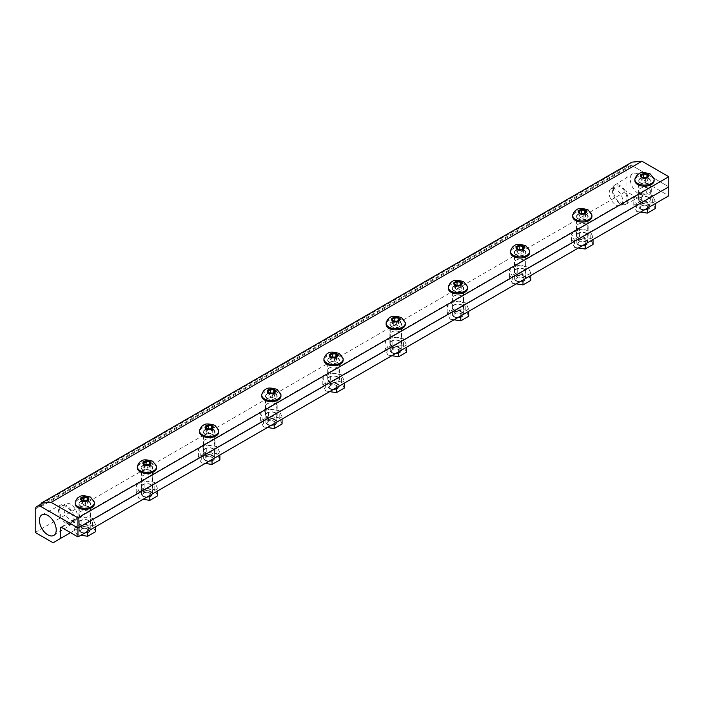 <?xml version="1.0" encoding="UTF-8"?>
<svg xmlns="http://www.w3.org/2000/svg" width="704" height="704" viewBox="0 0 704 704"><rect width="100%" height="100%" fill="white"/><g stroke="black" fill="none" stroke-linecap="round" stroke-linejoin="round"><path stroke-width="0.53" stroke-dasharray="3.52 2.64" d="M640.622 208.771L640.622 208.771A5.5 3.177 180 0 1 639.012 206.518A5.5 3.177 180 0 1 644.503 203.35A5.5 3.177 180 0 1 650.003 206.527A5.5 3.177 180 0 1 648.393 208.771A5.5 3.177 180 0 1 640.622 208.771L641.555 209.308A4.18 2.411 180 0 1 641.555 205.894A4.18 2.411 180 0 1 647.46 205.894A4.18 2.411 180 0 1 647.46 209.308A4.18 2.411 180 0 1 641.555 209.308M647.821 176.44L647.821 180.928L645.392 182.327L642.083 181.817L641.194 179.907L643.614 178.508L646.932 179.018L647.821 180.928M645.392 177.839L645.392 182.327M642.083 177.329L642.083 181.817M641.194 175.419L641.194 179.907M643.614 177.566L643.614 178.508M646.932 176.95L646.932 179.018M654.016 178.772A9.61 5.544 0 0 0 651.297 175.63A9.61 5.544 0 0 0 641.458 174.293A9.61 5.544 0 0 0 634.99 178.781M654.113 180.673A9.61 5.544 0 0 0 651.297 176.748A9.61 5.544 0 0 0 640.825 175.542A9.61 5.544 0 0 0 634.894 180.673M648.393 178.429A5.5 3.177 0 0 0 642.4 177.734A5.5 3.177 0 0 0 639.012 180.673A5.5 3.177 0 0 0 640.622 182.917A5.5 3.177 0 0 0 646.606 183.603A5.5 3.177 0 0 0 650.003 180.673A5.5 3.177 0 0 0 648.393 178.429M578.424 244.675L578.424 244.675A5.5 3.177 180 0 1 576.814 242.431A5.5 3.177 180 0 1 582.314 239.254A5.5 3.177 180 0 1 587.805 242.431A5.5 3.177 180 0 1 586.203 244.675A5.5 3.177 180 0 1 578.424 244.675L579.357 245.212A4.18 2.411 180 0 1 579.357 241.798A4.18 2.411 180 0 1 585.262 241.798A4.18 2.411 180 0 1 585.262 245.212A4.18 2.411 180 0 1 579.357 245.212M585.622 212.353L585.622 216.841L583.202 218.24L579.885 217.73L578.996 215.811L581.425 214.412L584.734 214.922L585.622 216.841M583.202 213.752L583.202 218.24M579.885 213.233L579.885 217.73M578.996 211.323L578.996 215.811M581.425 213.479L581.425 214.412M584.734 212.863L584.734 214.922M591.826 214.685A9.61 5.544 0 0 0 589.107 211.543A9.61 5.544 0 0 0 579.269 210.197A9.61 5.544 0 0 0 572.801 214.685M591.923 216.577A9.61 5.544 0 0 0 589.107 212.652A9.61 5.544 0 0 0 578.635 211.455A9.61 5.544 0 0 0 572.704 216.577M586.194 214.333A5.5 3.177 0 0 0 580.21 213.646A5.5 3.177 0 0 0 576.814 216.577A5.5 3.177 0 0 0 578.424 218.821A5.5 3.177 0 0 0 584.417 219.507A5.5 3.177 0 0 0 587.805 216.577A5.5 3.177 0 0 0 586.194 214.333M516.234 280.579L516.234 280.579A5.5 3.177 180 0 1 514.624 278.335A5.5 3.177 180 0 1 520.115 275.167A5.5 3.177 180 0 1 525.615 278.335A5.5 3.177 180 0 1 524.005 280.579A5.5 3.177 180 0 1 516.234 280.579L517.167 281.116A4.18 2.411 180 0 1 517.167 277.71A4.18 2.411 180 0 1 523.072 277.71A4.18 2.411 180 0 1 523.072 281.116A4.18 2.411 180 0 1 517.167 281.116M523.433 248.257L523.433 252.745L521.004 254.144L517.695 253.634L516.806 251.724L519.226 250.316L522.544 250.835L523.433 252.745M521.004 249.656L521.004 254.144M517.695 249.146L517.695 253.634M516.806 247.227L516.806 251.724M519.226 249.383L519.226 250.316M522.544 248.767L522.544 250.835M529.628 250.589A9.61 5.544 0 0 0 526.909 247.447A9.61 5.544 0 0 0 517.079 246.11A9.61 5.544 0 0 0 510.602 250.589M529.725 252.481A9.61 5.544 0 0 0 526.909 248.565A9.61 5.544 0 0 0 516.437 247.359A9.61 5.544 0 0 0 510.506 252.481M524.005 250.237A5.5 3.177 0 0 0 518.012 249.55A5.5 3.177 0 0 0 514.624 252.481A5.5 3.177 0 0 0 516.234 254.725A5.5 3.177 0 0 0 522.218 255.42A5.5 3.177 0 0 0 525.615 252.481A5.5 3.177 0 0 0 524.005 250.237M454.036 316.492L454.036 316.492A5.5 3.177 180 0 1 452.426 314.248A5.5 3.177 180 0 1 457.926 311.071A5.5 3.177 180 0 1 463.417 314.248A5.5 3.177 180 0 1 461.815 316.492A5.5 3.177 180 0 1 454.036 316.492L454.969 317.029A4.18 2.411 180 0 1 454.969 313.614A4.18 2.411 180 0 1 460.882 313.614A4.18 2.411 180 0 1 460.882 317.029A4.18 2.411 180 0 1 454.969 317.029M461.234 284.161L461.234 288.649L458.814 290.057L455.497 289.538L454.608 287.628L457.037 286.229L460.346 286.739L461.234 288.649M458.814 285.56L458.814 290.057M455.497 285.05L455.497 289.538M454.608 283.14L454.608 287.628M457.037 285.287L457.037 286.229M460.346 284.68L460.346 286.739M467.438 286.502A9.61 5.544 0 0 0 464.719 283.351A9.61 5.544 0 0 0 454.881 282.014A9.61 5.544 0 0 0 448.413 286.502M467.535 288.394A9.61 5.544 0 0 0 464.719 284.469A9.61 5.544 0 0 0 454.247 283.263A9.61 5.544 0 0 0 448.316 288.394M461.815 286.15A5.5 3.177 0 0 0 455.822 285.463A5.5 3.177 0 0 0 452.426 288.394A5.5 3.177 0 0 0 454.036 290.638A5.5 3.177 0 0 0 460.029 291.324A5.5 3.177 0 0 0 463.417 288.394A5.5 3.177 0 0 0 461.815 286.15M391.846 352.396L391.846 352.396A5.5 3.177 180 0 1 390.236 350.152A5.5 3.177 180 0 1 395.727 346.975A5.5 3.177 180 0 1 401.227 350.152A5.5 3.177 180 0 1 399.617 352.396A5.5 3.177 180 0 1 391.846 352.396L392.779 352.933A4.18 2.411 180 0 1 392.779 349.527A4.18 2.411 180 0 1 398.684 349.527A4.18 2.411 180 0 1 398.684 352.933A4.18 2.411 180 0 1 392.779 352.933M399.045 320.074L399.045 324.562L396.616 325.961L393.307 325.45L392.418 323.532L394.838 322.133L398.156 322.643L399.045 324.562M396.616 321.473L396.616 325.961M393.307 320.962L393.307 325.45M392.418 319.044L392.418 323.532M394.838 321.2L394.838 322.133M398.156 320.584L398.156 322.643M405.24 322.406A9.61 5.544 0 0 0 402.521 319.264A9.61 5.544 0 0 0 392.691 317.926A9.61 5.544 0 0 0 386.214 322.406M405.337 324.298A9.61 5.544 0 0 0 402.521 320.373A9.61 5.544 0 0 0 392.058 319.176A9.61 5.544 0 0 0 386.118 324.298M399.617 322.054A5.5 3.177 0 0 0 393.624 321.367A5.5 3.177 0 0 0 390.236 324.298A5.5 3.177 0 0 0 391.846 326.542A5.5 3.177 0 0 0 397.83 327.228A5.5 3.177 0 0 0 401.227 324.298A5.5 3.177 0 0 0 399.617 322.054M329.648 388.3L329.648 388.3A5.5 3.177 180 0 1 328.038 386.056A5.5 3.177 180 0 1 333.538 382.888A5.5 3.177 180 0 1 339.038 386.056A5.5 3.177 180 0 1 337.427 388.3A5.5 3.177 180 0 1 329.648 388.3L330.581 388.846A4.18 2.411 180 0 1 330.581 385.431A4.18 2.411 180 0 1 336.494 385.431A4.18 2.411 180 0 1 336.494 388.846A4.18 2.411 180 0 1 330.581 388.846M336.846 355.978L336.846 360.466L334.426 361.865L331.109 361.354L330.22 359.445L332.649 358.046L335.958 358.556L336.846 360.466M334.426 357.377L334.426 361.865M331.109 356.866L331.109 361.354M330.22 354.957L330.22 359.445M332.649 357.104L332.649 358.046M335.958 356.488L335.958 358.556M343.05 358.31A9.61 5.544 0 0 0 340.331 355.168A9.61 5.544 0 0 0 330.493 353.83A9.61 5.544 0 0 0 324.025 358.31M343.147 360.202A9.61 5.544 0 0 0 340.331 356.286A9.61 5.544 0 0 0 329.859 355.08A9.61 5.544 0 0 0 323.928 360.202M337.427 357.958A5.5 3.177 0 0 0 331.434 357.271A5.5 3.177 0 0 0 328.038 360.202A5.5 3.177 0 0 0 329.648 362.446A5.5 3.177 0 0 0 335.641 363.141A5.5 3.177 0 0 0 339.038 360.202A5.5 3.177 0 0 0 337.427 357.958M267.458 424.213L267.458 424.213A5.5 3.177 180 0 1 265.848 421.969A5.5 3.177 180 0 1 271.339 418.792A5.5 3.177 180 0 1 276.839 421.969A5.5 3.177 180 0 1 275.229 424.213A5.5 3.177 180 0 1 267.458 424.213L268.391 424.75A4.18 2.411 180 0 1 268.391 421.335A4.18 2.411 180 0 1 274.296 421.335A4.18 2.411 180 0 1 274.296 424.75A4.18 2.411 180 0 1 268.391 424.75M274.657 391.882L274.657 396.378L272.228 397.778L268.919 397.258L268.03 395.349L270.45 393.95L273.768 394.46L274.657 396.378M272.228 393.29L272.228 397.778M268.919 392.77L268.919 397.258M268.03 390.861L268.03 395.349M270.45 393.008L270.45 393.95M273.768 392.401L273.768 394.46M280.852 394.222A9.61 5.544 0 0 0 278.133 391.081A9.61 5.544 0 0 0 268.303 389.734A9.61 5.544 0 0 0 261.826 394.222M280.949 396.114A9.61 5.544 0 0 0 278.133 392.19A9.61 5.544 0 0 0 267.67 390.984A9.61 5.544 0 0 0 261.73 396.114M275.229 393.87A5.5 3.177 0 0 0 269.236 393.184A5.5 3.177 0 0 0 265.848 396.114A5.5 3.177 0 0 0 267.458 398.358A5.5 3.177 0 0 0 273.442 399.045A5.5 3.177 0 0 0 276.839 396.114A5.5 3.177 0 0 0 275.229 393.87M205.26 460.117L205.26 460.117A5.5 3.177 180 0 1 203.65 457.873A5.5 3.177 180 0 1 209.15 454.696A5.5 3.177 180 0 1 214.65 457.873A5.5 3.177 180 0 1 213.039 460.117A5.5 3.177 180 0 1 205.26 460.117L206.193 460.654A4.18 2.411 180 0 1 206.193 457.248A4.18 2.411 180 0 1 212.106 457.248A4.18 2.411 180 0 1 212.106 460.654A4.18 2.411 180 0 1 206.193 460.654M212.458 427.794L212.458 432.282L210.038 433.682L206.721 433.171L205.832 431.253L208.261 429.854L211.578 430.373L212.458 432.282M210.038 429.194L210.038 433.682M206.721 428.683L206.721 433.171M205.832 426.765L205.832 431.253M208.261 428.921L208.261 429.854M211.578 428.305L211.578 430.373M218.662 430.126A9.61 5.544 0 0 0 215.943 426.985A9.61 5.544 0 0 0 206.105 425.647A9.61 5.544 0 0 0 199.637 430.126M218.759 432.018A9.61 5.544 0 0 0 215.943 428.094A9.61 5.544 0 0 0 205.471 426.897A9.61 5.544 0 0 0 199.54 432.018M213.039 429.774A5.5 3.177 0 0 0 207.046 429.088A5.5 3.177 0 0 0 203.65 432.018A5.5 3.177 0 0 0 205.26 434.262A5.5 3.177 0 0 0 211.253 434.949A5.5 3.177 0 0 0 214.65 432.018A5.5 3.177 0 0 0 213.039 429.774M143.07 496.03L143.07 496.03A5.5 3.177 180 0 1 141.46 493.777A5.5 3.177 180 0 1 146.951 490.609A5.5 3.177 180 0 1 152.451 493.786A5.5 3.177 180 0 1 150.841 496.03A5.5 3.177 180 0 1 143.07 496.03L144.003 496.566A4.18 2.411 180 0 1 144.003 493.152A4.18 2.411 180 0 1 149.908 493.152A4.18 2.411 180 0 1 149.908 496.566A4.18 2.411 180 0 1 144.003 496.566M150.269 463.698L150.269 468.186L147.84 469.586L144.531 469.075L143.642 467.166L146.062 465.766L149.38 466.277L150.269 468.186M147.84 465.098L147.84 469.586M144.531 464.587L144.531 469.075M143.642 462.678L143.642 467.166M146.062 464.825L146.062 465.766M149.38 464.209L149.38 466.277M156.464 466.03A9.61 5.544 0 0 0 153.754 462.889A9.61 5.544 0 0 0 143.915 461.551A9.61 5.544 0 0 0 137.438 466.039M156.561 467.931A9.61 5.544 0 0 0 153.754 464.006A9.61 5.544 0 0 0 143.282 462.801A9.61 5.544 0 0 0 137.342 467.931M150.841 465.687A5.5 3.177 0 0 0 144.848 464.992A5.5 3.177 0 0 0 141.46 467.931A5.5 3.177 0 0 0 143.07 470.175A5.5 3.177 0 0 0 149.054 470.862A5.5 3.177 0 0 0 152.451 467.931A5.5 3.177 0 0 0 150.841 465.687M80.872 531.934L80.872 531.934A5.5 3.177 180 0 1 79.262 529.69A5.5 3.177 180 0 1 84.762 526.513A5.5 3.177 180 0 1 90.262 529.69A5.5 3.177 180 0 1 88.651 531.934A5.5 3.177 180 0 1 80.872 531.934L81.805 532.47A4.18 2.411 180 0 1 81.805 529.056A4.18 2.411 180 0 1 87.718 529.056A4.18 2.411 180 0 1 87.718 532.47A4.18 2.411 180 0 1 81.805 532.47M88.07 499.611L88.07 504.099L85.65 505.498L82.333 504.988L81.444 503.07L83.873 501.67L87.19 502.181L88.07 504.099M85.65 501.01L85.65 505.498M82.333 500.491L82.333 504.988M81.444 498.582L81.444 503.07M83.873 500.738L83.873 501.67M87.19 500.122L87.19 502.181M94.274 501.943A9.61 5.544 0 0 0 91.555 498.802A9.61 5.544 0 0 0 81.717 497.455A9.61 5.544 0 0 0 75.249 501.943M94.371 503.835A9.61 5.544 0 0 0 91.555 499.91A9.61 5.544 0 0 0 81.083 498.714A9.61 5.544 0 0 0 75.152 503.835M88.651 501.591A5.5 3.177 0 0 0 82.658 500.905A5.5 3.177 0 0 0 79.262 503.835A5.5 3.177 0 0 0 80.872 506.079A5.5 3.177 0 0 0 86.865 506.766A5.5 3.177 0 0 0 90.262 503.835A5.5 3.177 0 0 0 88.651 501.591M648.393 197.481A5.5 3.177 180 0 1 650.003 199.725A5.5 3.177 180 0 1 646.606 202.664A5.5 3.177 180 0 1 640.622 201.978A5.5 3.177 180 0 1 639.012 199.725A5.5 3.177 180 0 1 642.4 196.794A5.5 3.177 180 0 1 648.393 197.481M640.622 209.158A5.5 3.177 0 0 0 646.606 209.845A5.5 3.177 0 0 0 650.003 206.914A5.5 3.177 0 0 0 644.503 203.738A5.5 3.177 0 0 0 639.012 206.914A5.5 3.177 0 0 0 640.622 209.158M655.239 201.388L647.381 205.929L636.645 204.266L633.776 198.07L641.626 193.53L652.362 195.193L655.239 201.388L655.239 203.632M647.381 208.164L647.381 205.929M655.239 208.569L652.362 202.374L641.626 200.71L633.776 205.251L636.645 211.446L636.645 204.266M636.645 211.446L640.631 212.062M633.776 205.251L633.776 198.07M641.626 200.71L641.626 193.53M652.362 202.374L652.362 195.193M586.194 233.394A5.5 3.177 180 0 1 587.805 235.638A5.5 3.177 180 0 1 584.417 238.568A5.5 3.177 180 0 1 578.424 237.882A5.5 3.177 180 0 1 576.814 235.638A5.5 3.177 180 0 1 580.21 232.707A5.5 3.177 180 0 1 586.194 233.394M578.424 245.062A5.5 3.177 0 0 0 584.417 245.749A5.5 3.177 0 0 0 587.805 242.818A5.5 3.177 0 0 0 582.314 239.642A5.5 3.177 0 0 0 576.814 242.818A5.5 3.177 0 0 0 578.424 245.062M593.041 237.301L585.191 241.833L574.455 240.17L571.578 233.974L579.436 229.442L590.172 231.097L593.041 237.301L593.041 239.536M585.191 244.077L585.191 241.833M593.041 244.482L590.172 238.286L579.436 236.623L571.578 241.155L574.455 247.35L574.455 240.17M574.455 247.35L578.442 247.966M571.578 241.155L571.578 233.974M579.436 236.623L579.436 229.442M590.172 238.286L590.172 231.097M524.005 269.298A5.5 3.177 180 0 1 525.615 271.542A5.5 3.177 180 0 1 522.218 274.472A5.5 3.177 180 0 1 516.234 273.786A5.5 3.177 180 0 1 514.624 271.542A5.5 3.177 180 0 1 518.012 268.611A5.5 3.177 180 0 1 524.005 269.298M516.234 280.966A5.5 3.177 0 0 0 522.218 281.662A5.5 3.177 0 0 0 525.615 278.722A5.5 3.177 0 0 0 520.115 275.554A5.5 3.177 0 0 0 514.624 278.722A5.5 3.177 0 0 0 516.234 280.966M530.851 273.205L522.993 277.737L512.257 276.082L509.388 269.887L517.246 265.346L527.974 267.01L530.851 273.205L530.851 275.449M522.993 279.981L522.993 277.737M530.851 280.386L527.974 274.19L517.246 272.527L509.388 277.068L512.257 283.263L512.257 276.082M512.257 283.263L516.243 283.879M509.388 277.068L509.388 269.887M517.246 272.527L517.246 265.346M527.974 274.19L527.974 267.01M461.815 305.21A5.5 3.177 180 0 1 463.417 307.454A5.5 3.177 180 0 1 460.029 310.385A5.5 3.177 180 0 1 454.036 309.698A5.5 3.177 180 0 1 452.426 307.454A5.5 3.177 180 0 1 455.822 304.515A5.5 3.177 180 0 1 461.815 305.21M454.036 316.879A5.5 3.177 0 0 0 460.029 317.566A5.5 3.177 0 0 0 463.417 314.635A5.5 3.177 0 0 0 457.926 311.458A5.5 3.177 0 0 0 452.426 314.635A5.5 3.177 0 0 0 454.036 316.879M468.653 309.109L460.803 313.65L450.067 311.986L447.19 305.791L455.048 301.25L465.784 302.914L468.653 309.109L468.653 311.353M460.803 315.894L460.803 313.65M468.653 316.29L465.784 310.094L455.048 308.44L447.19 312.972L450.067 319.167L450.067 311.986M450.067 319.167L454.054 319.783M447.19 312.972L447.19 305.791M455.048 308.44L455.048 301.25M465.784 310.094L465.784 302.914M399.617 341.114A5.5 3.177 180 0 1 401.227 343.358A5.5 3.177 180 0 1 397.83 346.289A5.5 3.177 180 0 1 391.846 345.602A5.5 3.177 180 0 1 390.236 343.358A5.5 3.177 180 0 1 393.624 340.428A5.5 3.177 180 0 1 399.617 341.114M391.846 352.783A5.5 3.177 0 0 0 397.83 353.47A5.5 3.177 0 0 0 401.227 350.539A5.5 3.177 0 0 0 395.727 347.362A5.5 3.177 0 0 0 390.236 350.539A5.5 3.177 0 0 0 391.846 352.783M406.463 345.022L398.605 349.554L387.878 347.89L385 341.695L392.858 337.163L403.586 338.826L406.463 345.022L406.463 347.257M398.605 351.798L398.605 349.554M406.463 352.202L403.586 346.007L392.858 344.344L385 348.876L387.878 355.08L387.878 347.89M387.878 355.08L391.855 355.696M385 348.876L385 341.695M392.858 344.344L392.858 337.163M403.586 346.007L403.586 338.826M337.427 377.018A5.5 3.177 180 0 1 339.038 379.262A5.5 3.177 180 0 1 335.641 382.202A5.5 3.177 180 0 1 329.648 381.506A5.5 3.177 180 0 1 328.038 379.262A5.5 3.177 180 0 1 331.434 376.332A5.5 3.177 180 0 1 337.427 377.018M329.648 388.687A5.5 3.177 0 0 0 335.641 389.382A5.5 3.177 0 0 0 339.038 386.443A5.5 3.177 0 0 0 333.538 383.275A5.5 3.177 0 0 0 328.038 386.443A5.5 3.177 0 0 0 329.648 388.687M344.265 380.926L336.415 385.458L325.679 383.803L322.802 377.608L330.66 373.067L341.396 374.73L344.265 380.926L344.265 383.17M336.415 387.702L336.415 385.458M344.265 388.106L341.396 381.911L330.66 380.248L322.802 384.789L325.679 390.984L325.679 383.803M325.679 390.984L329.666 391.6M322.802 384.789L322.802 377.608M330.66 380.248L330.66 373.067M341.396 381.911L341.396 374.73M275.229 412.931A5.5 3.177 180 0 1 276.839 415.175A5.5 3.177 180 0 1 273.442 418.106A5.5 3.177 180 0 1 267.458 417.419A5.5 3.177 180 0 1 265.848 415.175A5.5 3.177 180 0 1 269.236 412.245A5.5 3.177 180 0 1 275.229 412.931M267.458 424.6A5.5 3.177 0 0 0 273.442 425.286A5.5 3.177 0 0 0 276.839 422.356A5.5 3.177 0 0 0 271.339 419.179A5.5 3.177 0 0 0 265.848 422.356A5.5 3.177 0 0 0 267.458 424.6M282.075 416.83L274.217 421.37L263.49 419.707L260.612 413.512L268.47 408.98L279.198 410.634L282.075 416.83L282.075 419.074M274.217 423.614L274.217 421.37M282.075 424.01L279.198 417.815L268.47 416.161L260.612 420.693L263.49 426.888L263.49 419.707M263.49 426.888L267.467 427.504M260.612 420.693L260.612 413.512M268.47 416.161L268.47 408.98M279.198 417.815L279.198 410.634M213.039 448.835A5.5 3.177 180 0 1 214.65 451.079A5.5 3.177 180 0 1 211.253 454.01A5.5 3.177 180 0 1 205.26 453.323A5.5 3.177 180 0 1 203.65 451.079A5.5 3.177 180 0 1 207.046 448.149A5.5 3.177 180 0 1 213.039 448.835M205.26 460.504A5.5 3.177 0 0 0 211.253 461.19A5.5 3.177 0 0 0 214.65 458.26A5.5 3.177 0 0 0 209.15 455.092A5.5 3.177 0 0 0 203.65 458.26A5.5 3.177 0 0 0 205.26 460.504M219.877 452.742L212.027 457.274L201.291 455.62L198.414 449.416L206.272 444.884L217.008 446.547L219.877 452.742L219.877 454.986M212.027 459.518L212.027 457.274M219.877 459.923L217.008 453.728L206.272 452.065L198.414 456.606L201.291 462.801L201.291 455.62M201.291 462.801L205.278 463.417M198.414 456.606L198.414 449.416M206.272 452.065L206.272 444.884M217.008 453.728L217.008 446.547M150.841 484.739A5.5 3.177 180 0 1 152.451 486.983A5.5 3.177 180 0 1 149.054 489.922A5.5 3.177 180 0 1 143.07 489.236A5.5 3.177 180 0 1 141.46 486.983A5.5 3.177 180 0 1 144.848 484.053A5.5 3.177 180 0 1 150.841 484.739M143.07 496.417A5.5 3.177 0 0 0 149.054 497.103A5.5 3.177 0 0 0 152.451 494.173A5.5 3.177 0 0 0 146.951 490.996A5.5 3.177 0 0 0 141.46 494.173A5.5 3.177 0 0 0 143.07 496.417M157.687 488.646L149.829 493.187L139.102 491.524L136.224 485.329L144.082 480.788L154.81 482.451L157.687 488.646L157.687 490.89M149.829 495.422L149.829 493.187M157.687 495.827L154.81 489.632L144.082 487.969L136.224 492.51L139.102 498.705L139.102 491.524M139.102 498.705L143.079 499.321M136.224 492.51L136.224 485.329M144.082 487.969L144.082 480.788M154.81 489.632L154.81 482.451M88.651 520.652A5.5 3.177 180 0 1 90.262 522.896A5.5 3.177 180 0 1 86.865 525.826A5.5 3.177 180 0 1 80.872 525.14A5.5 3.177 180 0 1 79.262 522.896A5.5 3.177 180 0 1 82.658 519.966A5.5 3.177 180 0 1 88.651 520.652M80.872 532.321A5.5 3.177 0 0 0 86.865 533.007A5.5 3.177 0 0 0 90.262 530.077A5.5 3.177 0 0 0 84.762 526.9A5.5 3.177 0 0 0 79.262 530.077A5.5 3.177 0 0 0 80.872 532.321M95.489 524.559L87.639 529.091L76.903 527.428L74.026 521.233L81.884 516.701L92.62 518.355L95.489 524.559L95.489 526.794M87.639 531.335L87.639 529.091M95.489 531.74L92.62 525.536L81.884 523.882L74.026 528.414L76.903 534.609L76.903 527.428M76.903 534.609L80.89 535.225M74.026 528.414L74.026 521.233M81.884 523.882L81.884 516.701M92.62 525.536L92.62 518.355M213.286 429.634A5.852 3.379 180 0 1 215.002 432.018A5.852 3.379 180 0 1 209.15 435.398A5.852 3.379 180 0 1 203.298 432.018A5.852 3.379 180 0 1 206.914 428.903A5.852 3.379 180 0 1 213.286 429.634M213.286 439.718A5.852 3.379 0 0 0 206.914 438.988A5.852 3.379 0 0 0 203.298 442.112A5.852 3.379 0 0 0 209.15 445.491A5.852 3.379 0 0 0 215.002 442.112A5.852 3.379 0 0 0 213.286 439.718A5.852 3.379 180 0 1 215.002 442.112A5.852 3.379 180 0 1 209.15 445.491A5.852 3.379 180 0 1 203.298 442.112A5.852 3.379 180 0 1 206.914 438.988A5.852 3.379 180 0 1 213.286 439.718M399.863 321.913A5.852 3.379 180 0 1 401.579 324.298A5.852 3.379 180 0 1 395.727 327.677A5.852 3.379 180 0 1 389.884 324.298A5.852 3.379 180 0 1 393.492 321.182A5.852 3.379 180 0 1 399.863 321.913M399.863 331.998A5.852 3.379 0 0 0 393.492 331.267A5.852 3.379 0 0 0 389.884 334.391A5.852 3.379 0 0 0 395.727 337.762A5.852 3.379 0 0 0 401.579 334.391A5.852 3.379 0 0 0 399.863 331.998A5.852 3.379 180 0 1 401.579 334.391A5.852 3.379 180 0 1 395.727 337.762A5.852 3.379 180 0 1 389.884 334.391A5.852 3.379 180 0 1 393.492 331.267A5.852 3.379 180 0 1 399.863 331.998M275.475 393.721A5.852 3.379 180 0 1 277.191 396.114A5.852 3.379 180 0 1 271.339 399.494A5.852 3.379 180 0 1 265.496 396.114A5.852 3.379 180 0 1 269.104 392.99A5.852 3.379 180 0 1 275.475 393.721M275.475 403.814A5.852 3.379 0 0 0 269.104 403.084A5.852 3.379 0 0 0 265.496 406.199A5.852 3.379 0 0 0 271.339 409.578A5.852 3.379 0 0 0 277.191 406.199A5.852 3.379 0 0 0 275.475 403.814A5.852 3.379 180 0 1 277.191 406.199A5.852 3.379 180 0 1 271.339 409.578A5.852 3.379 180 0 1 265.496 406.199A5.852 3.379 180 0 1 269.104 403.084A5.852 3.379 180 0 1 275.475 403.814M586.45 214.192A5.852 3.379 180 0 1 588.157 216.577A5.852 3.379 180 0 1 582.314 219.956A5.852 3.379 180 0 1 576.462 216.577A5.852 3.379 180 0 1 580.07 213.453A5.852 3.379 180 0 1 586.45 214.192M586.45 224.277A5.852 3.379 0 0 0 580.07 223.546A5.852 3.379 0 0 0 576.462 226.67A5.852 3.379 0 0 0 582.314 230.041A5.852 3.379 0 0 0 588.157 226.67A5.852 3.379 0 0 0 586.45 224.277A5.852 3.379 180 0 1 588.157 226.67A5.852 3.379 180 0 1 582.314 230.041A5.852 3.379 180 0 1 576.462 226.67A5.852 3.379 180 0 1 580.07 223.546A5.852 3.379 180 0 1 586.45 224.277M524.251 250.096A5.852 3.379 180 0 1 525.967 252.481A5.852 3.379 180 0 1 520.115 255.86A5.852 3.379 180 0 1 514.272 252.481A5.852 3.379 180 0 1 517.88 249.366A5.852 3.379 180 0 1 524.251 250.096M524.251 260.19A5.852 3.379 0 0 0 517.88 259.45A5.852 3.379 0 0 0 514.272 262.574A5.852 3.379 0 0 0 520.115 265.954A5.852 3.379 0 0 0 525.967 262.574A5.852 3.379 0 0 0 524.251 260.19A5.852 3.379 180 0 1 525.967 262.574A5.852 3.379 180 0 1 520.115 265.954A5.852 3.379 180 0 1 514.272 262.574A5.852 3.379 180 0 1 517.88 259.45A5.852 3.379 180 0 1 524.251 260.19M648.639 178.279A5.852 3.379 180 0 1 650.355 180.673A5.852 3.379 180 0 1 644.503 184.043A5.852 3.379 180 0 1 638.66 180.673A5.852 3.379 180 0 1 642.268 177.549A5.852 3.379 180 0 1 648.639 178.279M648.639 188.373A5.852 3.379 0 0 0 642.268 187.642A5.852 3.379 0 0 0 638.66 190.758A5.852 3.379 0 0 0 644.503 194.137A5.852 3.379 0 0 0 650.355 190.758A5.852 3.379 0 0 0 648.639 188.373A5.852 3.379 180 0 1 650.355 190.758A5.852 3.379 180 0 1 644.503 194.137A5.852 3.379 180 0 1 638.66 190.758A5.852 3.379 180 0 1 642.268 187.642A5.852 3.379 180 0 1 648.639 188.373M337.674 357.817A5.852 3.379 180 0 1 339.39 360.202A5.852 3.379 180 0 1 333.538 363.581A5.852 3.379 180 0 1 327.686 360.202A5.852 3.379 180 0 1 331.294 357.086A5.852 3.379 180 0 1 337.674 357.817M337.674 367.91A5.852 3.379 0 0 0 331.294 367.18A5.852 3.379 0 0 0 327.686 370.295A5.852 3.379 0 0 0 333.538 373.674A5.852 3.379 0 0 0 339.39 370.295A5.852 3.379 0 0 0 337.674 367.91A5.852 3.379 180 0 1 339.39 370.295A5.852 3.379 180 0 1 333.538 373.674A5.852 3.379 180 0 1 327.686 370.295A5.852 3.379 180 0 1 331.294 367.18A5.852 3.379 180 0 1 337.674 367.91M462.062 286A5.852 3.379 180 0 1 463.769 288.394A5.852 3.379 180 0 1 457.926 291.764A5.852 3.379 180 0 1 452.074 288.394A5.852 3.379 180 0 1 455.682 285.27A5.852 3.379 180 0 1 462.062 286M462.062 296.094A5.852 3.379 0 0 0 455.682 295.363A5.852 3.379 0 0 0 452.074 298.478A5.852 3.379 0 0 0 457.926 301.858A5.852 3.379 0 0 0 463.769 298.478A5.852 3.379 0 0 0 462.062 296.094A5.852 3.379 180 0 1 463.769 298.478A5.852 3.379 180 0 1 457.926 301.858A5.852 3.379 180 0 1 452.074 298.478A5.852 3.379 180 0 1 455.682 295.363A5.852 3.379 180 0 1 462.062 296.094M88.898 501.45A5.852 3.379 180 0 1 90.614 503.835A5.852 3.379 180 0 1 84.762 507.214A5.852 3.379 180 0 1 78.91 503.835A5.852 3.379 180 0 1 82.526 500.711A5.852 3.379 180 0 1 88.898 501.45M88.898 511.535A5.852 3.379 0 0 0 82.526 510.805A5.852 3.379 0 0 0 78.91 513.929A5.852 3.379 0 0 0 84.762 517.299A5.852 3.379 0 0 0 90.614 513.929A5.852 3.379 0 0 0 88.898 511.535A5.852 3.379 180 0 1 90.614 513.929A5.852 3.379 180 0 1 84.762 517.299A5.852 3.379 180 0 1 78.91 513.929A5.852 3.379 180 0 1 82.526 510.805A5.852 3.379 180 0 1 88.898 511.535M151.087 465.538A5.852 3.379 180 0 1 152.803 467.931A5.852 3.379 180 0 1 146.951 471.302A5.852 3.379 180 0 1 141.108 467.931A5.852 3.379 180 0 1 144.716 464.807A5.852 3.379 180 0 1 151.087 465.538M151.087 475.631A5.852 3.379 0 0 0 144.716 474.901A5.852 3.379 0 0 0 141.108 478.016A5.852 3.379 0 0 0 146.951 481.395A5.852 3.379 0 0 0 152.803 478.016A5.852 3.379 0 0 0 151.087 475.631A5.852 3.379 180 0 1 152.803 478.016A5.852 3.379 180 0 1 146.951 481.395A5.852 3.379 180 0 1 141.108 478.016A5.852 3.379 180 0 1 144.716 474.901A5.852 3.379 180 0 1 151.087 475.631M631.875 162.149L631.875 165.51L668.8 186.833L631.03 165.026L628.751 164.798L626.991 165.818L626.041 167.922L626.041 191.321L643.905 201.634L651.306 197.358L651.306 186.815A1.364 0.783 60 0 1 651.587 186.19A1.364 0.783 60 0 1 652.274 186.261L668.8 195.8M41.034 506.634L631.875 165.51M77.334 515.97A9.618 5.553 60 0 1 75.346 520.37A9.618 5.553 60 0 1 67.927 517.792A9.618 5.553 60 0 1 63.73 508.112A9.618 5.553 60 0 1 65.727 503.712A9.618 5.553 60 0 1 73.137 506.29A9.618 5.553 60 0 1 77.334 515.97M73.137 518.39A9.618 5.553 60 0 1 71.148 522.799A9.618 5.553 60 0 1 61.53 517.238A9.618 5.553 60 0 1 61.53 506.132A9.618 5.553 60 0 1 68.939 508.71A9.618 5.553 60 0 1 73.137 518.39M74.158 518.98A11.062 6.389 60 0 1 71.984 523.97A11.062 6.389 60 0 1 60.808 517.66A11.062 6.389 60 0 1 60.931 504.821A11.062 6.389 60 0 1 69.406 507.936A11.062 6.389 60 0 1 74.158 518.98M622.776 201.062A9.618 5.553 60 0 1 620.787 205.462A9.618 5.553 60 0 1 611.16 199.91A9.618 5.553 60 0 1 611.16 188.804A9.618 5.553 60 0 1 618.578 191.382A9.618 5.553 60 0 1 622.776 201.062M626.974 198.634A9.618 5.553 60 0 1 624.985 203.042A9.618 5.553 60 0 1 615.366 197.49A9.618 5.553 60 0 1 615.366 186.375A9.618 5.553 60 0 1 622.776 188.954A9.618 5.553 60 0 1 626.974 198.634M627.994 199.223A11.062 6.389 60 0 1 625.574 204.354A11.062 6.389 60 0 1 614.645 197.903A11.062 6.389 60 0 1 614.522 185.205A11.062 6.389 60 0 1 623.084 188.012A11.062 6.389 60 0 1 627.994 199.223M647.073 188.874A11.871 6.855 -120 0 0 641.802 176.836A11.871 6.855 -120 0 0 632.606 173.818A11.871 6.855 -120 0 0 632.738 187.458A11.871 6.855 -120 0 0 644.477 194.383A11.871 6.855 -120 0 0 647.073 188.874M337.674 376.878A5.852 3.379 0 0 0 331.294 376.147A5.852 3.379 0 0 0 327.686 379.262A5.852 3.379 0 0 0 333.538 382.642A5.852 3.379 0 0 0 339.39 379.262A5.852 3.379 0 0 0 337.674 376.878M213.286 448.694A5.852 3.379 0 0 0 206.914 447.964A5.852 3.379 0 0 0 203.298 451.079A5.852 3.379 0 0 0 209.15 454.458A5.852 3.379 0 0 0 215.002 451.079A5.852 3.379 0 0 0 213.286 448.694M524.251 269.157A5.852 3.379 0 0 0 517.88 268.426A5.852 3.379 0 0 0 514.272 271.542A5.852 3.379 0 0 0 520.115 274.921A5.852 3.379 0 0 0 525.967 271.542A5.852 3.379 0 0 0 524.251 269.157M399.863 340.974A5.852 3.379 0 0 0 393.492 340.234A5.852 3.379 0 0 0 389.884 343.358A5.852 3.379 0 0 0 395.727 346.738A5.852 3.379 0 0 0 401.579 343.358A5.852 3.379 0 0 0 399.863 340.974M586.45 233.253A5.852 3.379 0 0 0 580.07 232.514A5.852 3.379 0 0 0 576.462 235.638A5.852 3.379 0 0 0 582.314 239.017A5.852 3.379 0 0 0 588.157 235.638A5.852 3.379 0 0 0 586.45 233.253M648.639 197.34A5.852 3.379 0 0 0 642.268 196.61A5.852 3.379 0 0 0 638.66 199.725A5.852 3.379 0 0 0 644.503 203.104A5.852 3.379 0 0 0 650.355 199.725A5.852 3.379 0 0 0 648.639 197.34M462.062 305.061A5.852 3.379 0 0 0 455.682 304.33A5.852 3.379 0 0 0 452.074 307.454A5.852 3.379 0 0 0 457.926 310.825A5.852 3.379 0 0 0 463.769 307.454A5.852 3.379 0 0 0 462.062 305.061M151.087 484.598A5.852 3.379 0 0 0 144.716 483.868A5.852 3.379 0 0 0 141.108 486.983A5.852 3.379 0 0 0 146.951 490.362A5.852 3.379 0 0 0 152.803 486.983A5.852 3.379 0 0 0 151.087 484.598M275.475 412.782A5.852 3.379 0 0 0 269.104 412.051A5.852 3.379 0 0 0 265.496 415.175A5.852 3.379 0 0 0 271.339 418.546A5.852 3.379 0 0 0 277.191 415.175A5.852 3.379 0 0 0 275.475 412.782M88.898 520.511A5.852 3.379 0 0 0 82.526 519.772A5.852 3.379 0 0 0 78.91 522.896A5.852 3.379 0 0 0 84.762 526.275A5.852 3.379 0 0 0 90.614 522.896A5.852 3.379 0 0 0 88.898 520.511M70.558 532.655L651.306 197.358M53.064 542.758L643.905 201.634M41.034 505.657L631.03 165.026M41.034 504.117L628.751 164.798M36.15 506.933L626.991 165.818M35.2 509.036L626.041 167.922M35.2 532.444L626.041 191.321M652.274 186.261L61.433 527.375L651.306 186.815M648.393 208.771L647.46 209.308M639.012 206.527L639.012 180.673M650.003 206.527L650.003 180.673M586.203 244.675L585.262 245.212M576.814 242.431L576.814 216.577M587.805 242.431L587.805 216.577M524.005 280.579L523.072 281.116M514.624 278.335L514.624 252.481M525.615 278.335L525.615 252.481M461.815 316.492L460.882 317.029M452.426 314.248L452.426 288.394M463.417 314.248L463.417 288.394M399.617 352.396L398.684 352.933M390.236 350.152L390.236 324.298M401.227 350.152L401.227 324.298M337.427 388.3L336.494 388.846M328.038 386.056L328.038 360.202M339.038 386.056L339.038 360.202M275.229 424.213L274.296 424.75M265.848 421.969L265.848 396.114M276.839 421.969L276.839 396.114M213.039 460.117L212.106 460.654M203.65 457.873L203.65 432.018M214.65 457.873L214.65 432.018M150.841 496.03L149.908 496.566M141.46 493.786L141.46 467.931M152.451 493.786L152.451 467.931M88.651 531.934L87.718 532.47M79.262 529.69L79.262 503.835M90.262 529.69L90.262 503.835M650.003 206.914L650.003 199.725M639.012 206.914L639.012 199.725M587.805 242.818L587.805 235.638M576.814 242.818L576.814 235.638M525.615 278.722L525.615 271.542M514.624 278.722L514.624 271.542M463.417 314.635L463.417 307.454M452.426 314.635L452.426 307.454M401.227 350.539L401.227 343.358M390.236 350.539L390.236 343.358M339.038 386.443L339.038 379.262M328.038 386.443L328.038 379.262M276.839 422.356L276.839 415.175M265.848 422.356L265.848 415.175M214.65 458.26L214.65 451.079M203.65 458.26L203.65 451.079M152.451 494.173L152.451 486.983M141.46 494.173L141.46 486.983M90.262 530.077L90.262 522.896M79.262 530.077L79.262 522.896M215.002 451.079L215.002 432.018M203.298 451.079L203.298 432.018M401.579 343.358L401.579 324.298M389.884 343.358L389.884 324.298M277.191 415.175L277.191 396.114M265.496 415.175L265.496 396.114M588.157 235.638L588.157 216.577M576.462 235.638L576.462 216.577M525.967 271.542L525.967 252.481M514.272 271.542L514.272 252.481M650.355 199.725L650.355 180.673M638.66 199.725L638.66 180.673M339.39 379.262L339.39 360.202M327.686 379.262L327.686 360.202M463.769 307.454L463.769 288.394M452.074 307.454L452.074 288.394M90.614 522.896L90.614 503.835M78.91 522.896L78.91 503.835M152.803 486.983L152.803 467.931M141.108 486.983L141.108 467.931M71.148 522.799L75.346 520.37M61.53 506.132L65.727 503.712M53.9 535.348L71.984 523.97M42.029 514.791L60.931 504.821M620.787 205.462L624.985 203.042M611.16 188.804L615.366 186.375M625.574 204.354L644.477 194.383M614.522 185.205L632.606 173.818M60.746 527.314L651.587 186.19"/><path stroke-width="1.06" d="M645.392 177.839L647.821 176.44L646.932 174.53L643.614 174.02L641.194 175.419L642.083 177.329L645.392 177.839M643.614 174.02L643.614 177.566M646.932 174.53L646.932 176.95M634.99 178.781A9.61 5.544 0 0 0 634.894 179.555A9.61 5.544 0 0 0 644.503 185.108A9.61 5.544 0 0 0 654.113 179.555A9.61 5.544 0 0 0 654.016 178.772L650.232 173.941C644.125 172.154 640.297 172.163 638.73 173.967C637.463 174.337 636.214 175.938 634.99 178.772M647.398 174.258A4.092 2.358 0 0 0 640.552 175.322A4.092 2.358 0 0 0 645.568 178.209A4.092 2.358 0 0 0 647.398 174.258M634.894 179.555L634.894 180.673A9.61 5.544 0 0 0 644.503 186.217A9.61 5.544 0 0 0 654.113 180.673L654.113 179.555M583.202 213.752L585.622 212.353L584.734 210.434L581.425 209.924L578.996 211.323L579.885 213.233L583.202 213.752M581.425 209.924L581.425 213.479M584.734 210.434L584.734 212.863M572.801 214.685A9.61 5.544 0 0 0 572.704 215.459A9.61 5.544 0 0 0 582.314 221.012A9.61 5.544 0 0 0 591.923 215.459A9.61 5.544 0 0 0 591.826 214.685L588.042 209.854C581.935 208.058 578.098 208.067 576.541 209.88C575.265 210.241 574.015 211.842 572.801 214.685M585.2 210.17A4.092 2.358 0 0 0 578.362 211.226A4.092 2.358 0 0 0 583.37 214.122A4.092 2.358 0 0 0 585.2 210.17M572.704 215.459L572.704 216.577A9.61 5.544 0 0 0 582.314 222.121A9.61 5.544 0 0 0 591.923 216.577L591.923 215.459M521.004 249.656L523.433 248.257L522.544 246.347L519.226 245.828L516.806 247.227L517.695 249.146L521.004 249.656M519.226 245.828L519.226 249.383M522.544 246.347L522.544 248.767M510.602 250.589A9.61 5.544 0 0 0 510.506 251.372A9.61 5.544 0 0 0 520.115 256.916A9.61 5.544 0 0 0 529.725 251.372A9.61 5.544 0 0 0 529.628 250.589L525.844 245.758C519.737 243.971 515.909 243.98 514.342 245.784C513.075 246.154 511.826 247.755 510.602 250.589M523.01 246.074A4.092 2.358 0 0 0 516.164 247.13A4.092 2.358 0 0 0 521.18 250.026A4.092 2.358 0 0 0 523.01 246.074M510.506 251.372L510.506 252.481A9.61 5.544 0 0 0 520.115 258.034A9.61 5.544 0 0 0 529.725 252.481L529.725 251.372M458.814 285.56L461.234 284.161L460.346 282.251L457.037 281.741L454.608 283.14L455.497 285.05L458.814 285.56M457.037 281.741L457.037 285.287M460.346 282.251L460.346 284.68M448.413 286.502A9.61 5.544 0 0 0 448.316 287.276A9.61 5.544 0 0 0 457.926 292.829A9.61 5.544 0 0 0 467.535 287.276A9.61 5.544 0 0 0 467.438 286.502L463.654 281.662C457.547 279.875 453.71 279.884 452.153 281.688C450.877 282.058 449.627 283.659 448.413 286.502M460.812 281.978A4.092 2.358 0 0 0 453.974 283.043A4.092 2.358 0 0 0 458.982 285.93A4.092 2.358 0 0 0 460.812 281.978M448.316 287.276L448.316 288.394A9.61 5.544 0 0 0 457.926 293.938A9.61 5.544 0 0 0 467.535 288.394L467.535 287.276M396.616 321.473L399.045 320.074L398.156 318.155L394.838 317.645L392.418 319.044L393.307 320.962L396.616 321.473M394.838 317.645L394.838 321.2M398.156 318.155L398.156 320.584M386.214 322.406A9.61 5.544 0 0 0 386.118 323.189A9.61 5.544 0 0 0 395.727 328.733A9.61 5.544 0 0 0 405.337 323.189A9.61 5.544 0 0 0 405.24 322.406L401.456 317.574C395.349 315.779 391.521 315.788 389.954 317.601C388.687 317.962 387.438 319.563 386.214 322.406M398.622 317.891A4.092 2.358 0 0 0 391.776 318.947A4.092 2.358 0 0 0 396.792 321.842A4.092 2.358 0 0 0 398.622 317.891M386.118 323.189L386.118 324.298A9.61 5.544 0 0 0 395.727 329.85A9.61 5.544 0 0 0 405.337 324.298L405.337 323.189M334.426 357.377L336.846 355.978L335.958 354.068L332.649 353.549L330.22 354.957L331.109 356.866L334.426 357.377M332.649 353.549L332.649 357.104M335.958 354.068L335.958 356.488M324.025 358.31A9.61 5.544 0 0 0 323.928 359.093A9.61 5.544 0 0 0 333.538 364.637A9.61 5.544 0 0 0 343.147 359.093A9.61 5.544 0 0 0 343.05 358.31L339.266 353.478C333.159 351.692 329.322 351.701 327.765 353.505C326.489 353.874 325.239 355.476 324.025 358.31M336.424 353.795A4.092 2.358 0 0 0 329.586 354.851A4.092 2.358 0 0 0 334.594 357.746A4.092 2.358 0 0 0 336.424 353.795M323.928 359.093L323.928 360.202A9.61 5.544 0 0 0 333.538 365.754A9.61 5.544 0 0 0 343.147 360.202L343.147 359.093M272.228 393.29L274.657 391.882L273.768 389.972L270.45 389.462L268.03 390.861L268.919 392.77L272.228 393.29M270.45 389.462L270.45 393.008M273.768 389.972L273.768 392.401M261.826 394.222A9.61 5.544 0 0 0 261.73 394.997A9.61 5.544 0 0 0 271.339 400.55A9.61 5.544 0 0 0 280.949 394.997A9.61 5.544 0 0 0 280.852 394.222L277.068 389.382C270.961 387.596 267.133 387.605 265.566 389.409C264.299 389.778 263.05 391.38 261.826 394.222M274.234 389.699A4.092 2.358 0 0 0 267.388 390.764A4.092 2.358 0 0 0 272.404 393.65A4.092 2.358 0 0 0 274.234 389.699M261.73 394.997L261.73 396.114A9.61 5.544 0 0 0 271.339 401.658A9.61 5.544 0 0 0 280.949 396.114L280.949 394.997M210.038 429.194L212.458 427.794L211.578 425.876L208.261 425.366L205.832 426.765L206.721 428.683L210.038 429.194M208.261 425.366L208.261 428.921M211.578 425.876L211.578 428.305M199.637 430.126A9.61 5.544 0 0 0 199.54 430.91A9.61 5.544 0 0 0 209.15 436.454A9.61 5.544 0 0 0 218.759 430.91A9.61 5.544 0 0 0 218.662 430.126L214.878 425.295C208.771 423.5 204.934 423.509 203.377 425.322C202.101 425.682 200.851 427.293 199.637 430.126M212.045 425.612A4.092 2.358 0 0 0 205.198 426.668A4.092 2.358 0 0 0 210.206 429.563A4.092 2.358 0 0 0 212.045 425.612M199.54 430.91L199.54 432.018A9.61 5.544 0 0 0 209.15 437.571A9.61 5.544 0 0 0 218.759 432.018L218.759 430.91M147.84 465.098L150.269 463.698L149.38 461.789L146.062 461.278L143.642 462.678L144.531 464.587L147.84 465.098M146.062 461.278L146.062 464.825M149.38 461.789L149.38 464.209M137.438 466.039A9.61 5.544 0 0 0 137.342 466.814A9.61 5.544 0 0 0 146.951 472.366A9.61 5.544 0 0 0 156.561 466.814A9.61 5.544 0 0 0 156.464 466.03L152.68 461.199C146.573 459.413 142.745 459.422 141.178 461.226C139.911 461.595 138.662 463.197 137.438 466.03M149.846 461.516A4.092 2.358 0 0 0 143 462.581A4.092 2.358 0 0 0 148.016 465.467A4.092 2.358 0 0 0 149.846 461.516M137.342 466.814L137.342 467.931A9.61 5.544 0 0 0 146.951 473.475A9.61 5.544 0 0 0 156.561 467.931L156.561 466.814M85.65 501.01L88.07 499.611L87.19 497.693L83.873 497.182L81.444 498.582L82.333 500.491L85.65 501.01M83.873 497.182L83.873 500.738M87.19 497.693L87.19 500.122M75.249 501.943A9.61 5.544 0 0 0 75.152 502.718A9.61 5.544 0 0 0 84.762 508.27A9.61 5.544 0 0 0 94.371 502.718A9.61 5.544 0 0 0 94.274 501.943L90.49 497.112C84.383 495.317 80.546 495.326 78.989 497.138C77.713 497.499 76.472 499.101 75.249 501.943M87.657 497.429A4.092 2.358 0 0 0 80.81 498.485A4.092 2.358 0 0 0 85.818 501.38A4.092 2.358 0 0 0 87.657 497.429M75.152 502.718L75.152 503.835A9.61 5.544 0 0 0 84.762 509.379A9.61 5.544 0 0 0 94.371 503.835L94.371 502.718M640.631 212.062L647.381 213.11L647.381 208.164M647.381 213.11L655.239 208.569L655.239 203.632M578.442 247.966L585.191 249.014L585.191 244.077M585.191 249.014L593.041 244.482L593.041 239.536M516.243 283.879L522.993 284.918L522.993 279.981M522.993 284.918L530.851 280.386L530.851 275.449M454.054 319.783L460.803 320.83L460.803 315.894M460.803 320.83L468.653 316.29L468.653 311.353M391.855 355.696L398.605 356.734L398.605 351.798M398.605 356.734L406.463 352.202L406.463 347.257M329.666 391.6L336.415 392.647L336.415 387.702M336.415 392.647L344.265 388.106L344.265 383.17M267.467 427.504L274.217 428.551L274.217 423.614M274.217 428.551L282.075 424.01L282.075 419.074M205.278 463.417L212.027 464.455L212.027 459.518M212.027 464.455L219.877 459.923L219.877 454.986M143.079 499.321L149.829 500.368L149.829 495.422M149.829 500.368L157.687 495.827L157.687 490.89M80.89 535.225L87.639 536.272L87.639 531.335M87.639 536.272L95.489 531.74L95.489 526.794M77.959 536.923L668.8 195.8L668.8 186.833L77.959 527.947L77.959 536.923L61.433 527.375A1.364 0.783 -120 0 0 60.746 527.314A1.364 0.783 -120 0 0 60.465 527.938L60.465 538.481L53.064 542.758L35.2 532.444L35.2 509.036L36.15 506.933L37.91 505.921L40.19 506.141L77.959 527.947L668.8 186.833L668.8 176.739L641.96 161.242L631.875 162.149L41.034 503.263L41.034 506.634L77.959 527.947L77.959 517.862L668.8 176.739M77.959 517.862L51.119 502.366L641.96 161.242M51.119 502.366L41.034 503.263M56.232 529.998A11.871 6.855 60 0 1 53.9 535.348A11.871 6.855 60 0 1 41.897 528.572A11.871 6.855 60 0 1 42.029 514.791A11.871 6.855 60 0 1 51.128 518.135A11.871 6.855 60 0 1 56.232 529.998M60.465 538.481L70.558 532.655M40.19 506.141L41.034 505.657M37.91 505.921L41.034 504.117M60.465 527.938L61.433 527.375"/></g></svg>
